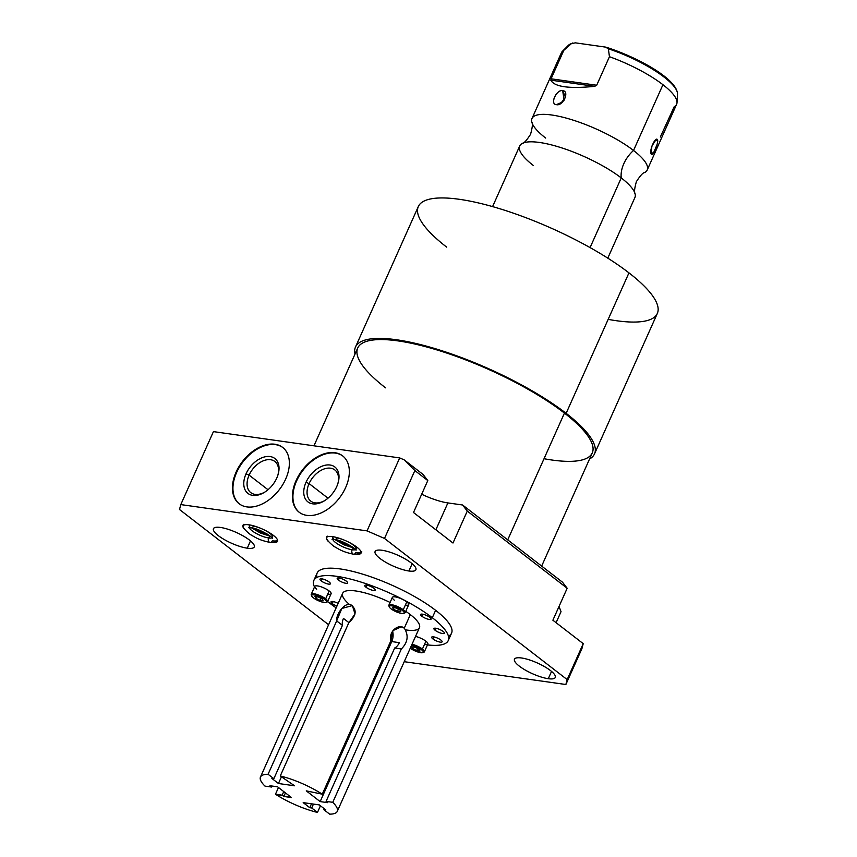 <?xml version="1.0" encoding="UTF-8"?>
<svg xmlns="http://www.w3.org/2000/svg" width="857" height="857" viewBox="0 0 857 857"><rect width="100%" height="100%" fill="white"/><g stroke="black" fill="none" stroke-linecap="round" stroke-linejoin="round"><path stroke-width="1.29" d="M562.481 582.182L462.587 504.998L447.89 502.92A32.898 8.677 24.1 0 1 421.676 494.232A32.898 8.677 24.1 0 0 447.89 502.92L462.587 504.998L562.481 582.182L567.173 588.256L562.481 582.182M423.101 474.489L404.161 459.855L399.694 457.917L213.436 431.617L180.795 504.591L179.499 509.508L328.595 624.721L179.499 509.508L180.795 504.591L367.042 530.879L399.694 457.917L213.436 431.617L180.795 504.591L367.042 530.879L399.694 457.917L404.161 459.855L423.101 474.489L427.793 480.563L414.863 470.568L404.161 459.855L414.863 470.568L384.504 538.453L367.042 530.879L384.504 538.453L567.163 679.59L384.504 538.453L414.863 470.568L427.793 480.563L423.101 474.489M313.962 445.811L357.723 348.006A128.475 33.905 24.1 0 1 440.434 351.006A128.475 33.905 24.1 0 1 564.442 413.095L507.719 539.878L564.442 413.095A128.475 33.905 24.1 0 1 592.273 452.925L541.656 566.091M566.134 413.331A130.917 34.548 -155.9 0 0 428.832 346.806A130.917 34.548 -155.9 0 0 355.012 354.059A130.917 34.548 -155.9 0 1 355.494 347.01A130.917 34.548 -155.9 0 1 439.78 350.074A130.917 34.548 -155.9 0 1 566.134 413.331L628.963 272.869L566.134 413.331A130.917 34.548 -155.9 0 1 589.562 458.988A130.917 34.548 -155.9 0 0 594.501 453.921A130.917 34.548 -155.9 0 0 566.134 413.331M385.554 387.835A128.475 33.905 24.1 0 1 397.884 340.882A128.475 33.905 24.1 0 1 564.442 413.095A128.475 33.905 24.1 0 1 544.024 458.72M355.494 347.01L418.323 206.548A130.917 34.548 24.1 0 1 502.609 209.611A130.917 34.548 24.1 0 1 628.963 272.869A130.917 34.548 -155.9 0 0 459.245 199.285A130.917 34.548 -155.9 0 0 446.69 247.137M608.17 319.372A130.917 34.548 -155.9 0 0 628.963 272.869A130.917 34.548 24.1 0 1 657.33 313.458L594.501 453.921M492.582 206.612L519.717 145.958A63.107 16.647 24.1 0 1 560.339 147.436A63.107 16.647 24.1 0 1 621.25 177.924L590.077 247.598L621.25 177.924A63.107 16.647 24.1 0 1 634.919 197.496L607.795 258.139M533.386 165.53A63.107 16.647 24.1 0 1 522.277 143.419A63.107 16.647 24.1 0 1 566.059 149.332A63.107 16.647 24.1 0 1 621.25 177.924A26.256 17.108 127.7 0 1 633.527 150.468A63.107 16.647 -155.9 0 0 567.077 118.33A63.107 16.647 -155.9 0 0 531.811 122.101C532.893 123.269 532.476 127.339 530.547 134.324C526.627 140.409 523.873 143.44 522.277 143.419M644.646 172.578A63.107 16.647 -155.9 0 0 633.527 150.468A26.256 17.108 -52.3 0 0 621.25 177.924A63.107 16.647 24.1 0 1 635.101 193.896C634.019 192.718 634.448 188.647 636.376 181.673C640.286 175.578 643.05 172.546 644.646 172.578M647.206 170.04A63.107 16.647 -155.9 0 0 633.527 150.468L662.943 84.714A63.107 16.647 24.1 0 1 676.623 104.275L647.206 170.04M657.501 139.852L654.277 141.255L657.501 139.852L656.044 139.562L651.866 146.129L651.213 153.928C652.166 157.774 658.99 142.498 657.501 139.852C655.669 135.695 648.845 150.961 651.213 153.928L653.827 152.214L657.008 144.737M572.701 42.979L568.352 45.357A60.086 15.855 24.1 0 1 571.469 43.589L563.842 50.274A63.107 16.647 -155.9 0 0 562.374 51.356L568.352 45.357A60.086 15.855 -155.9 0 1 571.469 43.589L575.401 42.85L571.469 43.589L563.842 50.274L551.083 78.801L563.842 50.274A63.107 16.647 24.1 0 0 561.41 52.738L531.993 118.502A63.107 16.647 -155.9 0 0 545.673 138.063M660.308 137.056L674.191 106.739A63.107 16.647 -155.9 0 0 677.009 102.636A63.107 16.647 -155.9 0 0 662.943 84.714A63.107 16.647 -155.9 0 0 609.456 56.712L608.352 48.795A60.086 15.855 24.1 0 1 677.501 94.174A60.086 15.855 -155.9 0 0 608.352 48.795L605.513 47.103L575.401 42.85L605.513 47.103L608.352 48.795L609.456 56.712L596.697 85.239L551.083 78.801L550.805 80.151C554.34 86.857 568.962 88.924 594.672 86.343L596.697 85.239L609.456 56.712A63.107 16.647 24.1 0 1 662.943 84.714L633.527 150.468A63.107 16.647 -155.9 0 0 572.626 119.98A63.107 16.647 -155.9 0 0 531.993 118.502M556.354 104.65C562.899 106.504 570.055 91.303 562.653 90.574C556.675 89.171 549.551 104.393 556.354 104.65L560.628 103.536L565.47 97.344L562.653 90.574L564.12 100.183L562.653 90.574C556.214 89.642 549.733 104.126 556.354 104.65L562.546 102.058L556.354 104.65M594.672 86.343L596.697 85.239L551.083 78.801L550.805 80.151L594.672 86.343C568.962 88.924 554.34 86.857 550.805 80.151L594.672 86.343M296.104 480.541A35.587 23.193 127.7 0 1 334.894 452.7A35.587 23.193 127.7 0 1 345.65 487.537A35.587 23.193 127.7 0 1 306.86 515.378A35.587 23.193 127.7 0 1 296.104 480.541L296.608 480.927A35.587 23.193 -52.3 0 0 299.372 512.39A35.587 23.193 127.7 0 1 296.608 480.927A35.587 23.193 127.7 0 1 342.886 456.074A35.587 23.193 -52.3 0 0 296.608 480.927L296.104 480.541A35.587 23.193 -52.3 0 0 299.114 512.197A35.587 23.193 -52.3 0 0 345.65 487.537A35.587 23.193 -52.3 0 0 342.639 455.881A35.587 23.193 -52.3 0 0 296.104 480.541M236.125 472.078A35.587 23.193 127.7 0 1 274.915 444.237A35.587 23.193 127.7 0 1 285.67 479.074A35.587 23.193 127.7 0 1 246.88 506.905A35.587 23.193 127.7 0 1 236.125 472.078L236.628 472.464A35.587 23.193 127.7 0 1 282.906 447.611A35.587 23.193 -52.3 0 0 236.628 472.464L236.125 472.078A35.587 23.193 -52.3 0 0 239.135 503.734A35.587 23.193 -52.3 0 0 285.67 479.074A35.587 23.193 -52.3 0 0 282.66 447.408A35.587 23.193 -52.3 0 0 236.125 472.078M239.392 503.927A35.587 23.193 127.7 0 1 236.628 472.464A35.587 23.193 -52.3 0 0 239.392 503.927M276.747 478.131A22.046 14.365 127.7 0 1 252.719 495.367A22.046 14.365 127.7 0 1 246.055 473.792A22.046 14.365 127.7 0 1 270.084 456.556A22.046 14.365 127.7 0 1 276.747 478.131A22.046 14.365 -52.3 0 0 278.064 474.585A22.046 14.365 -52.3 0 0 268.659 456.438A22.046 14.365 -52.3 0 0 246.055 473.792A22.046 14.365 -52.3 0 0 246.945 492.539A22.046 14.365 -52.3 0 0 264.267 492.432A22.046 14.365 -52.3 0 0 276.747 478.131M264.834 492.079A19.69 12.834 127.7 0 1 249.751 491.693A19.69 12.834 127.7 0 1 249.108 475.121L246.055 473.792L249.108 475.121A19.69 12.834 127.7 0 1 269.044 459.609A19.69 12.834 127.7 0 1 277.872 475.217A19.69 12.834 -52.3 0 0 274.851 461.473A19.69 12.834 -52.3 0 0 249.108 475.121L268.016 489.733L249.108 475.121A19.69 12.834 -52.3 0 0 250.78 492.636A19.69 12.834 -52.3 0 0 264.834 492.079M267.234 534.082A10.766 2.839 24.1 0 1 255.279 528.737A10.766 2.839 -155.9 0 0 267.234 534.082M350.749 545.877A10.766 2.839 24.1 0 1 338.804 540.531A10.766 2.839 -155.9 0 0 350.749 545.877M248.948 524.816A18.886 4.981 -155.9 0 0 243.045 525.866A18.886 4.981 -155.9 0 0 244.449 529.294A18.886 4.981 24.1 0 1 248.948 524.816A18.886 4.981 24.1 0 1 272.226 534.543A18.886 4.981 24.1 0 1 274.036 542.535A18.886 4.981 -155.9 0 0 277.529 541.292A18.886 4.981 -155.9 0 0 268.434 532.133A18.886 4.981 -155.9 0 0 248.948 524.816M243.72 524.345C241.631 525.941 243.849 529.347 250.351 534.543C255.986 537.703 258.825 540.039 270.03 542.438A3.074 2.185 -82 0 1 268.616 537.971A12.748 3.364 24.1 0 1 256.618 533.665A12.748 3.364 24.1 0 1 249.301 527.633A12.748 3.364 -155.9 0 0 256.618 533.665A12.748 3.364 -155.9 0 0 268.616 537.971A3.074 2.185 -82 0 1 270.491 536.343A3.074 2.185 98 0 0 268.616 537.971A12.748 3.364 -155.9 0 0 272.044 537.8A12.748 3.364 24.1 0 1 268.616 537.971A3.074 2.185 98 0 0 270.03 542.438A3.074 2.185 98 0 0 272.301 540.821A18.886 4.981 -155.9 0 0 277.625 540.424A18.886 4.981 24.1 0 1 272.301 540.821A18.886 4.981 -155.9 0 0 277.625 540.424M265.477 530.537A12.748 3.364 24.1 0 1 272.601 537.264L272.494 538.432C274.122 537.842 258.043 527.966 251.047 527.762A3.074 2.185 -82 0 1 249.269 524.859A3.074 2.185 98 0 0 251.047 527.762A3.074 2.185 98 0 0 253.318 526.144A12.748 3.364 24.1 0 1 259.093 527.676M404.225 661.69L565.866 684.507L567.163 679.59L583.231 643.661L581.946 648.578L565.866 684.507L404.225 661.69M548.287 678.701A22.336 5.892 24.1 0 1 519.331 666.146A22.336 5.892 24.1 0 1 521.474 657.972A22.336 5.892 24.1 0 1 550.43 670.528A22.336 5.892 24.1 0 1 548.287 678.701L551.544 671.427L548.287 678.701A22.336 5.892 -155.9 0 0 555.272 677.458A22.336 5.892 -155.9 0 0 544.516 666.628A22.336 5.892 -155.9 0 0 521.474 657.972A22.336 5.892 -155.9 0 0 514.489 659.215A22.336 5.892 -155.9 0 0 525.255 670.045A22.336 5.892 -155.9 0 0 548.287 678.701M247.255 548.18A22.336 5.892 24.1 0 1 218.299 535.625A22.336 5.892 24.1 0 1 220.442 527.451A22.336 5.892 24.1 0 1 249.398 540.006A22.336 5.892 24.1 0 1 247.255 548.18L250.501 540.906L247.255 548.18A22.336 5.892 -155.9 0 0 254.24 546.937A22.336 5.892 -155.9 0 0 243.474 536.107A22.336 5.892 -155.9 0 0 220.442 527.451A22.336 5.892 -155.9 0 0 213.457 528.694A22.336 5.892 -155.9 0 0 224.213 539.524A22.336 5.892 -155.9 0 0 247.255 548.18M408.907 570.998A22.336 5.892 24.1 0 1 379.951 558.443A22.336 5.892 24.1 0 1 382.093 550.28A22.336 5.892 24.1 0 1 411.049 562.835A22.336 5.892 24.1 0 1 408.907 570.998L412.163 563.724L408.907 570.998A22.336 5.892 -155.9 0 0 415.891 569.755A22.336 5.892 -155.9 0 0 405.136 558.925A22.336 5.892 -155.9 0 0 382.093 550.28A22.336 5.892 -155.9 0 0 375.109 551.512A22.336 5.892 -155.9 0 0 385.864 562.342A22.336 5.892 -155.9 0 0 408.907 570.998M327.974 541.088A18.886 4.981 24.1 0 1 332.473 536.611A18.886 4.981 24.1 0 1 355.751 546.327A18.886 4.981 24.1 0 1 357.562 554.318A18.886 4.981 -155.9 0 0 361.054 553.076A18.886 4.981 -155.9 0 0 351.959 543.916A18.886 4.981 -155.9 0 0 332.473 536.611A18.886 4.981 -155.9 0 0 326.571 537.65A18.886 4.981 -155.9 0 0 327.974 541.088M316.983 577.382A73.616 19.422 24.1 0 1 357.872 572.755A73.616 19.422 24.1 0 1 435.613 610.313A73.616 19.422 24.1 0 1 448.425 636.183M413.502 512.507L452.989 543.027L413.502 512.507L427.793 480.563L413.502 512.507M552.883 620.211L583.231 643.661L552.883 620.211L567.173 588.256L467.279 511.072L462.587 504.998L467.279 511.072L452.989 543.027L467.279 511.072L567.173 588.256L552.883 620.211M561.035 611.662L556.097 622.696L561.035 611.662L559.032 606.456L561.035 611.662M435.87 529.797L447.89 502.92L435.87 529.797M565.866 684.507L567.163 679.59L583.231 643.661L581.946 648.578L565.866 684.507M327.245 536.139C325.157 537.735 327.363 541.131 333.876 546.337C339.511 549.498 342.35 551.833 353.555 554.222A3.074 2.185 -82 0 1 352.141 549.755A12.748 3.364 24.1 0 1 340.133 545.459A12.748 3.364 24.1 0 1 332.827 539.417A12.748 3.364 -155.9 0 0 340.133 545.459A12.748 3.364 -155.9 0 0 352.141 549.755A3.074 2.185 -82 0 1 354.005 548.137A3.074 2.185 98 0 0 352.141 549.755A12.748 3.364 -155.9 0 0 355.559 549.594A12.748 3.364 24.1 0 1 352.141 549.755A3.074 2.185 98 0 0 353.555 554.222A3.074 2.185 98 0 0 355.826 552.604A18.886 4.981 -155.9 0 0 361.151 552.208A18.886 4.981 24.1 0 1 355.826 552.604A18.886 4.981 -155.9 0 0 361.151 552.208M349.003 542.32A12.748 3.364 24.1 0 1 356.126 549.048L356.019 550.215C357.637 549.626 341.568 539.749 334.562 539.556A3.074 2.185 -82 0 1 332.795 536.653A3.074 2.185 98 0 0 334.562 539.556A3.074 2.185 98 0 0 336.833 537.939A12.748 3.364 24.1 0 1 342.618 539.471M313.844 580.425L317.165 573.012A73.616 19.422 24.1 0 1 364.557 574.736A73.616 19.422 24.1 0 1 435.613 610.313A73.616 19.422 24.1 0 1 451.564 633.141L448.254 640.543A73.616 19.422 -155.9 0 0 432.303 617.715L435.613 610.313L432.303 617.715A73.616 19.422 -155.9 0 0 361.247 582.149A73.616 19.422 -155.9 0 0 313.844 580.425A73.616 19.422 -155.9 0 0 314.498 586.991A73.616 19.422 -155.9 0 1 351.82 579.428A73.616 19.422 -155.9 0 1 432.303 617.715A73.616 19.422 -155.9 0 1 427.45 644.914A73.616 19.422 -155.9 0 0 448.254 640.543M329.806 603.253A73.616 19.422 -155.9 0 0 336.137 607.859A73.616 19.422 -155.9 0 1 329.806 603.253A73.616 19.422 -155.9 0 1 327.631 601.528A73.616 19.422 -155.9 0 0 329.806 603.253M337.272 811.386L419.448 627.667A42.068 11.098 24.1 0 0 410.332 614.619L404.29 628.138C398.644 623.253 388.232 631.566 390.856 640.843L322.264 794.193A42.068 11.098 -155.9 0 0 280.26 775.981L348.863 622.632C356.469 615.594 357.155 609.648 350.931 604.796C344.621 601.818 335.805 614.63 336.672 620.907L268.08 774.267A42.068 11.098 -155.9 0 0 260.464 777.031A42.068 11.098 -155.9 0 0 264.974 786.105L271.648 787.047L272.098 786.04L271.648 787.047L269.955 785.74L277.572 786.812L291.466 797.546L283.849 796.474L285.445 792.896L283.849 796.474L282.157 795.167L283.753 791.589L282.157 795.167L275.472 794.225A42.068 11.098 -155.9 0 0 317.476 812.425L311.712 807.98L309.752 807.701L311.498 803.802L309.752 807.701L303.185 802.634L319.297 804.905L325.864 809.972L323.892 809.704L329.656 814.15A42.068 11.098 -155.9 0 0 332.762 802.313L326.089 801.37L327.781 802.677L320.164 801.595L306.27 790.861L322.264 794.193A42.068 11.098 -155.9 0 0 280.26 775.981L294.551 785.783L278.439 783.512L271.873 778.435L273.844 778.713L268.08 774.267A42.068 11.098 -155.9 0 0 264.974 786.105L271.648 787.047L269.955 785.74L277.572 786.812L291.466 797.546L275.472 794.225L278.471 787.508L275.472 794.225A42.068 11.098 -155.9 0 0 317.476 812.425L311.712 807.98L313.458 804.08L311.712 807.98L309.752 807.701L303.185 802.634L319.297 804.905L325.864 809.972L323.892 809.704L329.656 814.15A42.068 11.098 -155.9 0 0 337.272 811.386A42.068 11.098 -155.9 0 0 332.762 802.313L401.365 648.953C407.868 642.418 408.843 635.476 404.29 628.138L410.332 614.619A42.068 11.098 24.1 0 0 405.747 611.33A42.068 11.098 24.1 0 1 410.332 614.619A42.068 11.098 24.1 0 1 405.907 629.938M349.431 604.453A42.068 11.098 24.1 0 1 349.067 590.569A42.068 11.098 24.1 0 1 390.085 602.45A42.068 11.098 24.1 0 0 342.65 593.312L260.464 777.031M432.924 638.936A5.72 1.51 24.1 0 1 433.481 636.847A5.72 1.51 24.1 0 1 440.894 640.061A5.72 1.51 24.1 0 1 440.348 642.15A5.72 1.51 24.1 0 1 432.924 638.936L433.835 636.901L432.924 638.936A5.72 1.51 -155.9 0 0 438.452 641.7A5.72 1.51 -155.9 0 0 442.137 641.839A5.72 1.51 -155.9 0 0 440.894 640.061A5.72 1.51 -155.9 0 0 435.377 637.297A5.72 1.51 -155.9 0 0 431.692 637.158A5.72 1.51 -155.9 0 0 432.924 638.936M435.185 630.323A5.72 1.51 24.1 0 1 435.742 628.235A5.72 1.51 24.1 0 1 443.155 631.448A5.72 1.51 24.1 0 1 442.608 633.537A5.72 1.51 24.1 0 1 435.185 630.323L436.095 628.299L435.185 630.323A5.72 1.51 -155.9 0 0 440.712 633.087A5.72 1.51 -155.9 0 0 444.397 633.227A5.72 1.51 -155.9 0 0 443.155 631.448A5.72 1.51 -155.9 0 0 437.627 628.684A5.72 1.51 -155.9 0 0 433.953 628.556A5.72 1.51 -155.9 0 0 435.185 630.323M421.88 616.247A5.72 1.51 24.1 0 1 422.426 614.158A5.72 1.51 24.1 0 1 429.839 617.372A5.72 1.51 24.1 0 1 429.293 619.461A5.72 1.51 24.1 0 1 421.88 616.247L422.78 614.212L421.88 616.247A5.72 1.51 -155.9 0 0 427.397 619.011A5.72 1.51 -155.9 0 0 431.082 619.15A5.72 1.51 -155.9 0 0 429.839 617.372A5.72 1.51 -155.9 0 0 424.322 614.608A5.72 1.51 -155.9 0 0 420.637 614.469A5.72 1.51 -155.9 0 0 421.88 616.247M332.259 603.596A5.72 1.51 24.1 0 1 331.948 601.453A5.72 1.51 24.1 0 1 338.129 603.403A5.72 1.51 -155.9 0 0 331.016 601.818A5.72 1.51 -155.9 0 0 332.259 603.596L333.169 601.56L332.259 603.596A5.72 1.51 -155.9 0 0 336.94 606.07A5.72 1.51 24.1 0 1 332.259 603.596M366.014 587.238A5.72 1.51 24.1 0 1 366.56 585.138A5.72 1.51 24.1 0 1 373.984 588.363A5.72 1.51 24.1 0 1 373.427 590.452A5.72 1.51 24.1 0 1 366.014 587.238L366.925 585.202L366.014 587.238A5.72 1.51 -155.9 0 0 371.542 590.002A5.72 1.51 -155.9 0 0 375.216 590.13A5.72 1.51 -155.9 0 0 373.984 588.363A5.72 1.51 -155.9 0 0 368.456 585.588A5.72 1.51 -155.9 0 0 364.771 585.46A5.72 1.51 -155.9 0 0 366.014 587.238M338.44 580.071A5.72 1.51 24.1 0 1 338.986 577.982A5.72 1.51 24.1 0 1 346.399 581.196A5.72 1.51 24.1 0 1 345.853 583.285A5.72 1.51 24.1 0 1 338.44 580.071L339.34 578.036L338.44 580.071A5.72 1.51 -155.9 0 0 343.957 582.835A5.72 1.51 -155.9 0 0 347.642 582.974A5.72 1.51 -155.9 0 0 346.399 581.196A5.72 1.51 -155.9 0 0 340.882 578.432A5.72 1.51 -155.9 0 0 337.197 578.293A5.72 1.51 -155.9 0 0 338.44 580.071M321.204 580.907A5.72 1.51 24.1 0 1 321.761 578.818A5.72 1.51 24.1 0 1 329.174 582.032A5.72 1.51 24.1 0 1 328.627 584.12A5.72 1.51 24.1 0 1 321.204 580.907L322.114 578.871L321.204 580.907A5.72 1.51 -155.9 0 0 326.731 583.671A5.72 1.51 -155.9 0 0 330.416 583.81A5.72 1.51 -155.9 0 0 329.174 582.032A5.72 1.51 -155.9 0 0 323.646 579.268A5.72 1.51 -155.9 0 0 319.972 579.128A5.72 1.51 -155.9 0 0 321.204 580.907M423.133 652.423A8.956 2.367 -155.9 0 0 424.354 651.845L427.868 643.993A8.956 2.367 24.1 0 0 425.918 641.218L422.405 649.07L425.918 641.218A8.956 2.367 24.1 0 0 415.538 636.408A8.956 2.367 24.1 0 1 425.918 641.218A8.956 2.367 24.1 0 1 424.494 644.4M316.694 589.198A8.956 2.367 24.1 0 1 317.551 585.92A8.956 2.367 24.1 0 1 329.163 590.966A8.956 2.367 24.1 0 1 327.749 594.147M394.306 600.157A8.956 2.367 24.1 0 1 395.163 596.879A8.956 2.367 24.1 0 1 406.775 601.914A8.956 2.367 24.1 0 1 405.35 605.096M317.476 812.425L320.443 805.794L317.476 812.425M323.892 809.704L324.31 808.783L323.892 809.704M343.432 618.486A11.57 7.542 127.7 0 0 342.436 625.364L336.672 620.907L268.08 774.267L273.844 778.713L342.436 625.364L273.844 778.713L271.873 778.435L278.439 783.512L281.407 776.871L278.439 783.512L294.551 785.783L280.26 775.981L348.863 622.632L355.034 613.987L352.356 605.588L341.804 608.481L336.672 620.907L342.436 625.364A11.57 7.542 127.7 0 1 343.453 618.422L348.885 622.611L343.453 618.422M399.351 642.654A11.57 8.227 -82 0 1 394.681 648.01L401.365 648.953C407.868 642.418 408.843 635.476 404.29 628.138L401.226 626.853L392.977 630.581L390.856 640.843L322.264 794.193L306.27 790.861L320.164 801.595L391.745 641.582L399.351 642.654A11.57 8.227 -82 0 1 394.681 648.01L326.089 801.37L327.781 802.677L320.164 801.595L391.745 641.582A11.57 8.227 98 0 0 392.57 631.148A11.57 8.227 -82 0 1 391.745 641.582L399.351 642.654M326.089 801.37L394.681 648.01L401.365 648.953L332.762 802.313L326.089 801.37M424.354 651.845A8.956 2.367 -155.9 0 0 422.405 649.07A8.956 2.367 -155.9 0 0 412.024 644.26A8.956 2.367 24.1 0 1 422.405 649.07L421.494 649.724A8.12 2.143 -155.9 0 0 411.574 645.267A8.12 2.143 -155.9 0 1 421.494 649.724L422.405 649.07A8.956 2.367 24.1 0 1 423.776 652.295L422.726 652.648A8.12 2.143 -155.9 0 0 421.494 649.724A8.12 2.143 -155.9 0 1 420.755 652.702A8.12 2.143 -155.9 0 1 410.267 648.192A8.12 2.143 -155.9 0 0 422.726 652.648M324.739 599.471A8.12 2.143 -155.9 0 0 314.208 594.908A8.12 2.143 -155.9 0 0 313.437 597.875A8.12 2.143 -155.9 0 0 323.957 602.439A8.12 2.143 -155.9 0 0 324.739 599.471A8.12 2.143 -155.9 0 0 315.933 595.272A8.12 2.143 -155.9 0 0 311.723 596.022A8.12 2.143 -155.9 0 0 313.437 597.875A8.12 2.143 -155.9 0 0 325.971 602.396A8.12 2.143 -155.9 0 0 324.739 599.471L325.66 598.818L324.739 599.471M318.268 596.986L322.414 599.139L323.239 600.832L319.907 600.361L315.762 598.207L314.937 596.515L318.268 596.986L322.414 599.139L323.239 600.832L319.907 600.361L320.818 598.315L319.907 600.361L315.762 598.207L316.415 596.729L315.762 598.207L314.937 596.515L318.268 596.986M412.506 648.46L411.692 646.778L415.024 647.249L419.169 649.402L419.994 651.084L416.663 650.613L412.506 648.46L411.692 646.778L415.024 647.249L419.169 649.402L419.994 651.084L416.663 650.613L417.573 648.567L416.663 650.613L412.506 648.46L413.17 646.981L412.506 648.46M402.351 610.43A8.12 2.143 -155.9 0 0 391.82 605.867A8.12 2.143 -155.9 0 0 391.038 608.834A8.12 2.143 -155.9 0 0 401.569 613.398A8.12 2.143 -155.9 0 0 402.351 610.43A8.12 2.143 -155.9 0 0 393.545 606.22A8.12 2.143 -155.9 0 0 389.324 606.981A8.12 2.143 -155.9 0 0 391.038 608.834A8.12 2.143 -155.9 0 0 403.583 613.355A8.12 2.143 -155.9 0 0 402.351 610.43L403.261 609.766L402.351 610.43M397.519 611.32L393.363 609.156L392.549 607.474L395.87 607.945L400.026 610.098L400.84 611.78L397.519 611.32L393.363 609.156L394.027 607.688L393.363 609.156L392.549 607.474L395.87 607.945L400.026 610.098L400.84 611.78L397.519 611.32L398.43 609.273L397.519 611.32M311.723 596.022L311.284 595.004A8.956 2.367 24.1 0 1 315.944 594.18A8.956 2.367 24.1 0 1 325.66 598.818A8.956 2.367 24.1 0 1 327.02 602.043L325.971 602.396M326.378 602.171A8.956 2.367 -155.9 0 0 327.599 601.593A8.956 2.367 -155.9 0 0 325.66 598.818L329.163 590.966A8.956 2.367 24.1 0 1 331.113 593.74L327.599 601.593M311.241 594.276L314.755 586.424A8.956 2.367 24.1 0 1 320.518 586.627A8.956 2.367 24.1 0 1 329.163 590.966L325.66 598.818A8.956 2.367 -155.9 0 0 317.004 594.479A8.956 2.367 -155.9 0 0 311.241 594.276A8.956 2.367 -155.9 0 0 311.627 595.572M389.324 606.981L388.896 605.963A8.956 2.367 24.1 0 1 393.556 605.128A8.956 2.367 24.1 0 1 403.261 609.766A8.956 2.367 24.1 0 1 404.633 613.001L403.583 613.355M403.979 613.119A8.956 2.367 -155.9 0 0 405.2 612.551A8.956 2.367 -155.9 0 0 403.261 609.766L406.775 601.914A8.956 2.367 24.1 0 1 408.714 604.699L405.2 612.551M388.842 605.235L392.356 597.383A8.956 2.367 24.1 0 1 398.13 597.586A8.956 2.367 24.1 0 1 406.775 601.914L403.261 609.766A8.956 2.367 -155.9 0 0 394.616 605.438A8.956 2.367 -155.9 0 0 388.842 605.235A8.956 2.367 -155.9 0 0 389.228 606.52M327.995 498.196L309.088 483.584A19.69 12.834 -52.3 0 0 310.759 501.099A19.69 12.834 -52.3 0 0 324.814 500.552A19.69 12.834 127.7 0 1 309.731 500.167A19.69 12.834 127.7 0 1 309.088 483.584L327.995 498.196M337.851 483.691A19.69 12.834 -52.3 0 0 334.83 469.947A19.69 12.834 -52.3 0 0 309.088 483.584A19.69 12.834 127.7 0 1 329.024 468.083A19.69 12.834 127.7 0 1 337.851 483.691M336.726 486.594A22.046 14.365 -52.3 0 0 338.044 483.048A22.046 14.365 -52.3 0 0 328.627 464.901A22.046 14.365 -52.3 0 0 306.035 482.266L309.088 483.584L306.035 482.266A22.046 14.365 -52.3 0 0 306.924 501.002A22.046 14.365 -52.3 0 0 324.246 500.906A22.046 14.365 -52.3 0 0 336.726 486.594A22.046 14.365 127.7 0 1 312.698 503.841A22.046 14.365 127.7 0 1 306.035 482.266A22.046 14.365 127.7 0 1 330.063 465.019A22.046 14.365 127.7 0 1 336.726 486.594M677.009 102.636L677.501 94.174C677.341 79.422 639.418 58.019 606.574 47.339M270.394 536.278L260.464 533.043L251.53 527.837M251.047 527.762L248.53 527.708L249.333 526.851M277.647 540.681L275.183 542.288L270.03 542.438M353.92 548.062L343.978 544.827L335.055 539.631M334.562 539.556L332.055 539.503L332.848 538.646M361.729 551.565C362.157 553.236 359.437 554.125 353.555 554.222"/></g></svg>
